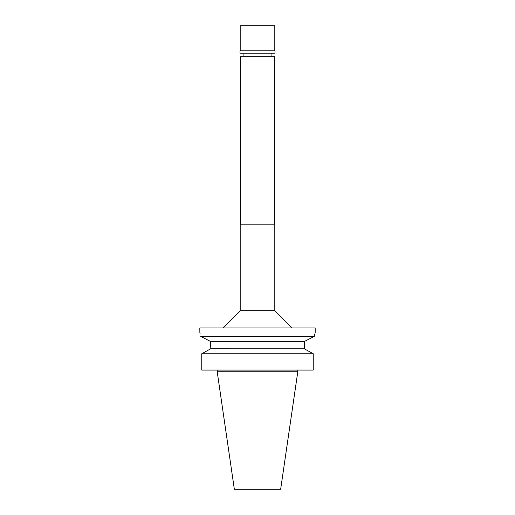 <?xml version="1.0" encoding="UTF-8"?>
<svg xmlns="http://www.w3.org/2000/svg" width="515" height="515" viewBox="0 0 515 515"><rect width="100%" height="100%" fill="white"/><g stroke="black" fill="none" stroke-linecap="round" stroke-linejoin="round"><path stroke-width="0.77" d="M274.514 224.16L274.514 56.663L240.486 56.663L240.486 224.16M274.804 224.16L240.196 224.16L240.196 310.68L274.804 310.68L274.804 224.16M210.77 347.374L210.378 341.355L200.67 336.359C199.569 331.364 199.569 331.364 200.67 336.359L314.33 336.359L315.18 332.6L315.18 327.984L199.82 327.984L199.865 332.767M315.18 332.6L314.33 336.359L304.648 341.342M308.105 339.559L310.725 338.207M304.23 347.419L304.623 341.355L304.442 348.874M200.67 336.359L204.217 338.181M206.895 339.552L210.184 341.258M199.942 333.076L200.129 333.855M304.623 341.355L210.378 341.355L210.481 342.218M210.481 342.237L210.744 345.842M210.77 348.758L210.77 347.419L210.77 348.752L304.23 348.758L313.242 353.747L313.242 370.085L201.758 370.085L201.758 353.747L210.77 348.752L201.758 353.747L313.242 353.747M308.131 350.908L312.019 353.071M297.786 371.817L280.662 489.25L234.338 489.25L217.214 371.817L297.786 371.817L297.786 370.085M274.804 25.75L240.196 25.75L240.196 50.785L274.804 50.785L274.804 25.75M274.804 50.785L240.196 50.785M240.022 50.953L240.022 53.206L274.978 53.206L274.978 50.953M271.92 56.663L271.92 53.206M243.08 56.663L243.08 53.206M240.196 310.68L222.892 327.984M274.804 310.68L292.108 327.984M217.214 371.817L217.214 370.085"/></g></svg>
